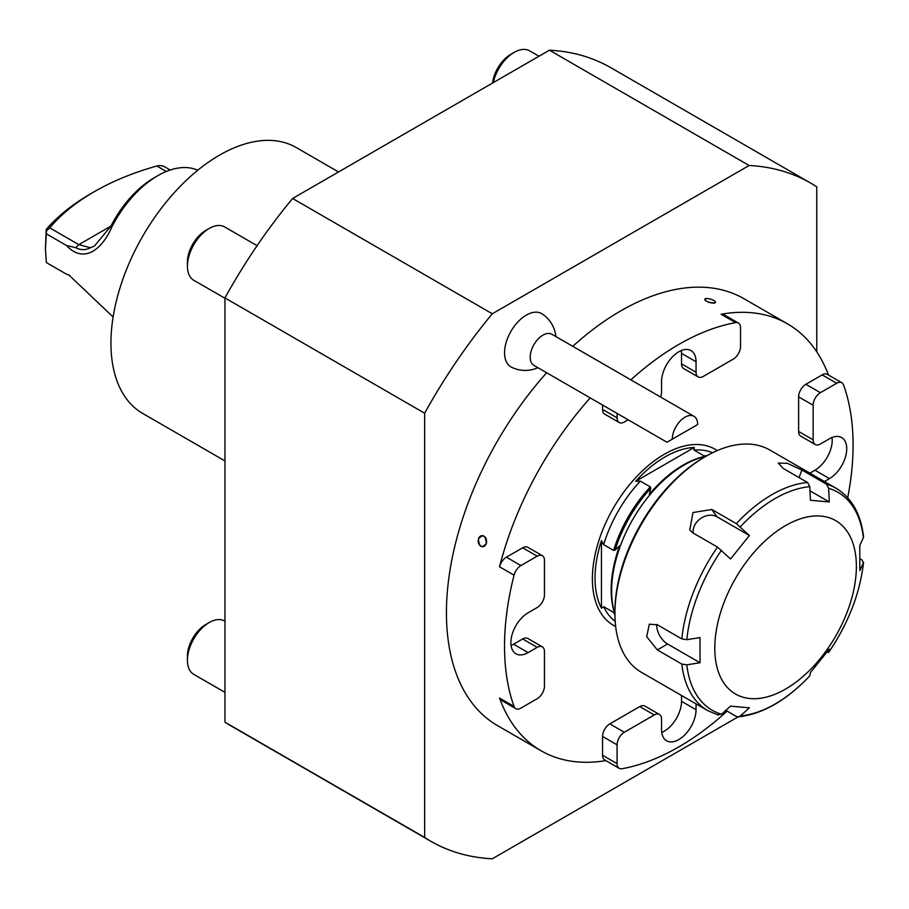 <?xml version="1.0" encoding="UTF-8"?>
<svg xmlns="http://www.w3.org/2000/svg" width="909" height="909" viewBox="0 0 909 909"><rect width="100%" height="100%" fill="white"/><g stroke="black" fill="none" stroke-linecap="round" stroke-linejoin="round"><path stroke-width="1.36" d="M738.108 716.871L492.292 858.8A379.973 219.376 -60 0 1 430.73 841.211L231.034 725.916A379.973 219.376 -60 0 1 224.955 722.178L224.955 297.925L424.651 413.22A379.973 219.376 -60 0 1 492.292 313.775L749.13 165.495A379.973 219.376 -60 0 1 810.692 183.084A379.973 219.376 -60 0 1 816.771 186.822L816.771 351.84M224.955 722.178L424.651 837.462L424.651 413.22M749.13 165.495L549.434 50.2L292.596 198.48L492.292 313.775M511.506 367.213A30.77 17.76 -60 0 1 504.552 352.817A30.77 17.76 -60 0 1 518.403 321.4A30.77 17.76 -60 0 1 542.332 314.003M546.639 372.747A246.464 142.293 120 0 0 446.433 612.768A246.464 142.293 120 0 0 497.473 725.587L541.048 750.743A246.464 142.293 -60 0 1 499.53 698.044L514.051 706.429A10.272 5.931 120 0 0 515.778 708.622A10.272 5.931 120 0 0 520.914 708.111L537.196 698.714A10.272 5.931 120 0 0 544.457 686.136L544.457 651.548A10.272 5.931 120 0 0 542.332 646.844A10.272 5.931 120 0 0 537.196 647.356L528.118 652.594A24.395 14.078 -60 0 1 515.926 653.798A24.395 14.078 -60 0 1 512.187 634.255A24.395 14.078 -60 0 1 528.118 612.768L537.196 607.519A10.272 5.931 120 0 0 544.457 594.941L544.457 560.353A10.272 5.931 120 0 0 542.332 555.66A10.272 5.931 120 0 0 537.196 556.16L522.675 547.786A10.272 5.931 -60 0 1 527.811 547.275L542.332 555.66M660.536 396.994A10.272 5.931 120 0 0 661.559 392.131L661.559 381.655A24.395 14.078 -60 0 1 672.206 357.112A24.395 14.078 -60 0 1 690.999 350.579A24.395 14.078 -60 0 1 696.044 361.737L696.044 372.224A10.272 5.931 120 0 0 698.169 376.917A10.272 5.931 120 0 0 703.305 376.417L733.268 359.123A10.272 5.931 120 0 0 740.528 346.545L740.528 327.74A10.272 5.931 120 0 0 738.392 323.036A10.272 5.931 120 0 0 735.631 322.638L721.11 314.253A246.464 142.293 -60 0 1 787.512 323.854L743.937 298.697A246.464 142.293 120 0 0 572.784 346.329M430.73 841.211A379.973 219.376 -60 0 1 424.651 837.462M224.955 297.925A379.973 219.376 -60 0 1 292.596 198.48M549.434 50.2A379.973 219.376 -60 0 1 610.996 67.789L810.692 183.084M787.512 323.854A246.464 142.293 -60 0 1 828.474 375.042M847.711 497.723A246.464 142.293 120 0 0 843.552 384.95A10.272 5.931 120 0 0 841.825 382.746A10.272 5.931 120 0 0 836.689 383.257L820.407 392.665A10.272 5.931 120 0 0 813.135 405.244L798.613 396.858A10.272 5.931 -60 0 1 805.874 384.28L820.407 392.665M619.199 768.332L604.678 759.947A10.272 5.931 -60 0 1 602.553 755.254L617.075 763.64A10.272 5.931 120 0 0 619.199 768.332A10.272 5.931 120 0 0 621.972 768.73A246.464 142.293 120 0 0 727.132 711.122M605.849 760.628A246.464 142.293 -60 0 1 541.048 750.743M514.051 575.181L499.53 566.796A10.272 5.931 -60 0 1 506.393 557.183L520.914 565.568A10.272 5.931 120 0 0 514.051 575.181A246.464 142.293 120 0 0 514.051 706.429M499.53 566.796A246.464 142.293 -60 0 1 590.214 397.903M735.631 322.638A246.464 142.293 120 0 0 630.88 379.871M486.315 543.468C481.793 548.536 479.168 547.025 478.452 538.923C483.077 533.844 485.701 535.356 486.315 543.468A5.556 4.193 -95.7 0 0 483.895 536.128A5.556 4.193 -95.7 0 0 478.452 538.923A5.556 4.193 -95.7 0 0 480.884 546.264A5.556 4.193 -95.7 0 0 486.315 543.468M715.326 301.822L714.019 303.095C706.657 302.106 704.032 300.595 706.157 298.55A5.556 1.738 16.6 0 0 705.168 298.811A5.556 1.738 16.6 0 0 707.191 301.561A5.556 1.738 16.6 0 0 714.019 303.095A5.556 1.738 16.6 0 0 715.326 301.822A5.556 1.738 16.6 0 0 711.497 299.459A5.556 1.738 16.6 0 0 706.157 298.55M617.075 413.413L617.075 417.81A10.272 5.931 120 0 0 619.199 422.515A10.272 5.931 120 0 0 624.335 422.003L628.153 419.799M798.613 431.445L813.135 439.831A10.272 5.931 120 0 0 815.271 444.524L800.738 436.138A10.272 5.931 -60 0 1 798.613 431.445L798.613 396.858M813.135 439.831L813.135 405.244M815.271 444.524A10.272 5.931 120 0 0 820.407 444.024L829.474 438.774A24.395 14.078 -60 0 1 841.677 437.57A24.395 14.078 -60 0 1 845.415 457.113A24.395 14.078 -60 0 1 829.474 478.611L824.418 481.531M602.553 755.254L602.553 736.438A10.272 5.931 -60 0 1 609.814 723.871L624.335 732.256L654.287 714.963L639.766 706.577A10.272 5.931 -60 0 1 644.901 706.066L659.423 714.451A10.272 5.931 120 0 0 654.287 714.963M609.814 723.871L639.766 706.577M696.044 703.873L696.044 709.713A24.395 14.078 -60 0 1 685.397 734.256A24.395 14.078 -60 0 1 666.604 740.801A24.395 14.078 -60 0 1 661.559 729.632L661.559 719.144A10.272 5.931 120 0 0 659.423 714.451M624.335 732.256A10.272 5.931 120 0 0 617.075 744.823L602.553 736.438M617.075 763.64L617.075 744.823M520.914 565.568L537.196 556.16M528.118 652.594L513.596 644.208A24.395 14.078 -60 0 1 511.063 645.458M513.596 644.208L522.675 638.97A10.272 5.931 -60 0 1 527.811 638.459L542.332 646.844M515.778 708.622L501.257 700.237A10.272 5.931 -60 0 1 499.53 698.044M696.044 709.713L681.523 701.328A24.395 14.078 -60 0 1 661.741 732.449M681.523 701.328L681.523 695.487M809.896 473.146L814.953 470.226A24.395 14.078 -60 0 0 832.019 437.536M836.689 383.257L822.168 374.872L805.874 384.28M822.168 374.872A10.272 5.931 -60 0 1 827.304 374.36L841.825 382.746M721.11 314.253A10.272 5.931 -60 0 1 723.871 314.65L738.392 323.036M698.169 376.917L683.648 368.543A10.272 5.931 -60 0 1 681.523 363.839L681.523 353.351A24.395 14.078 -60 0 0 681.341 350.533M619.199 422.515L604.678 414.129A10.272 5.931 -60 0 1 602.553 409.425L617.075 417.81M602.553 405.028L602.553 409.425M506.393 557.183L522.675 547.786M257.099 245.68L224.614 226.92A30.804 17.782 120 0 0 209.206 228.454L205.707 230.466A25.861 14.93 120 0 0 187.424 262.144L187.424 266.178A30.804 17.782 120 0 0 193.81 280.29L224.955 298.266M209.206 228.454A30.804 17.782 120 0 0 187.424 266.178M224.955 621.211L224.614 621.017A30.804 17.782 120 0 0 209.206 622.54L205.707 624.563A25.861 14.93 120 0 0 187.424 656.23L187.424 660.275A30.804 17.782 120 0 0 193.81 674.376L224.955 692.363M209.206 622.54A30.804 17.782 120 0 0 187.424 660.275M538.957 56.244L529.595 50.836A30.804 17.782 120 0 0 514.199 52.37L510.699 54.392A25.861 14.93 120 0 0 492.587 83.014M514.199 52.37A30.804 17.782 120 0 0 493.269 82.628M542.912 335.171A17.975 10.374 -60 0 1 551.899 334.273L693.965 416.299A17.975 10.374 -60 0 1 697.68 424.526L667.001 442.24L533.935 365.407A17.975 10.374 -60 0 1 531.174 351.01A17.975 10.374 -60 0 1 542.912 335.171M693.965 416.299A17.975 10.374 -60 0 0 684.977 417.186A17.975 10.374 -60 0 0 672.274 439.195C665.536 443.081 665.536 443.081 672.274 439.195L697.68 424.526M673.489 438.49L687.522 430.389L673.489 438.49M785.569 689.079A100.126 57.812 120 0 0 846.893 531.049A100.126 57.812 120 0 0 724.257 601.849A100.126 57.812 120 0 0 785.569 689.079M656.696 624.426A15.408 8.897 -120 0 0 667.57 644.015L700.032 662.752L700.032 637.595L686.806 639.675L681.83 638.913A128.362 74.118 -60 0 1 717.462 547.093L730.541 558.978L749.402 535.503L716.94 516.766A15.408 12.147 -35.1 0 0 700.68 518.46A15.408 12.147 -35.1 0 0 693.226 533.106M718.201 715.065L707.77 710.633A128.362 74.118 -60 0 1 681.83 664.07L686.806 664.831A125.806 72.629 120 0 0 721.519 714.213L730.541 706.157L749.402 707.838L740.38 715.894A125.806 72.629 120 0 0 775.093 703.998A125.806 72.629 120 0 0 809.805 675.819L809.612 676.023M809.805 675.819L810.408 672.615L829.281 649.14L828.667 652.344A125.806 72.629 120 0 0 863.38 562.887L863.55 562.273C860.073 593.179 848.438 623.233 828.622 652.446L826.44 651.833M860.209 558.944L862.062 560.012L863.38 562.887L859.789 570.522L859.789 545.366L863.38 537.73A125.806 72.629 120 0 0 828.667 488.349L826.44 484.179A128.362 74.118 -60 0 1 836.132 488.292L769.878 450.046A128.362 74.118 120 0 0 705.702 456.398A128.362 74.118 120 0 0 705.691 456.398A128.362 74.118 120 0 0 614.927 613.62A128.362 74.118 120 0 0 641.515 672.387L707.77 710.633M749.402 535.503L736.324 523.629A128.362 74.118 -60 0 1 807.567 482.497L809.805 486.667L810.408 500.28L829.281 501.961L809.987 490.826M686.806 664.831L700.032 662.752M829.281 501.961L828.667 488.349M717.462 547.093L692.965 532.958L689.749 530.027L692.988 512.528L711.827 509.483L736.324 523.629M681.83 664.07L657.332 649.924L646.719 636.686L649.31 624.199L657.332 624.767L681.83 638.913M721.519 714.213L717.462 714.747M725.814 710.372L736.324 716.44L738.233 716.871L740.38 715.894M836.132 488.292C851.756 497.848 860.891 513.994 863.55 536.753L863.38 537.73M807.567 482.497L783.069 468.351L778.365 463.067L787.319 463.295L801.943 470.033L826.44 484.179M614.927 613.62L614.927 611.518A125.806 72.629 -60 0 1 703.884 457.454L705.702 456.398M703.884 457.454L705.691 456.398M705.873 456.295A102.694 59.29 120 0 0 684.25 464.976A102.694 59.29 120 0 0 611.632 590.759A102.694 59.29 120 0 0 614.927 613.825M601.463 540.571L601.463 608.235A98.945 57.131 -60 0 1 595.031 578.113A98.945 57.131 -60 0 1 601.463 540.571L603.644 544.639L613.643 550.411L615.098 550.115L619.62 545.809A101.808 58.778 120 0 0 611.166 589.759A101.808 58.778 120 0 0 614.927 614.098M615.098 614.427L613.643 612.45L603.644 606.678L601.463 608.235M706.111 456.159A101.808 58.778 120 0 0 649.321 494.371L650.787 488.303L650.31 486.894L640.311 481.122L635.709 481.27L694.306 447.433L694.044 450.103L704.043 455.875L706.486 456.136M635.709 481.27A98.945 57.131 -60 0 1 694.306 447.433M224.955 460.931L142.747 413.47A153.53 88.639 -60 0 1 110.943 343.193A153.53 88.639 -60 0 1 177.959 188.686A153.53 88.639 -60 0 1 296.266 147.553L338.534 171.96M111.784 227.114L110.943 226.102A79.583 45.95 -60 0 1 154.155 177.8L157.78 175.698A84.719 48.916 120 0 0 111.784 227.114C101.831 250.168 83.333 263.826 66.573 245.532L75.754 247.691C80.594 250.27 85.48 250.282 90.434 247.748L94.479 246.021L110.943 226.102L78.81 244.646L49.711 227.852L46.518 230.897L46.2 229.454A236.192 136.361 180 0 1 90.616 193.822L94.241 191.719A231.056 133.407 0 0 0 49.711 227.852M90.434 247.748L78.81 244.646L75.754 247.691M46.518 230.897L45.45 249.202L46.2 229.454M170.21 170.028L163.575 166.199L159.848 165.472L156.825 166.006A231.056 133.407 0 0 0 94.241 191.719M166.302 171.483L156.825 166.006M197.742 170.267A84.719 48.916 120 0 0 157.78 175.698M69.504 275.245L66.573 274.245L68.925 275.018L111.784 315.753A84.719 48.916 120 0 0 113.148 316.786M66.573 274.245L46.37 262.576L45.45 249.202M46.37 233.874L66.573 245.532M717.235 450.591A101.672 58.699 120 0 0 638.198 475.009A101.672 58.699 120 0 0 592.384 578.806A101.672 58.699 120 0 0 615.666 626.517M829.474 478.611L814.953 470.226M696.044 361.737L681.523 353.351M537.196 647.356L522.675 638.97M681.523 363.839L696.044 372.224M809.805 486.667A125.806 72.629 120 0 0 740.38 526.743M721.519 550.218A125.806 72.629 120 0 0 686.806 639.675M716.94 516.766L711.827 509.483M667.57 644.015L657.332 649.924M799.022 477.555L801.943 470.033M613.643 612.45A97.558 56.324 120 0 0 614.939 615.029M706.918 455.704A97.558 56.324 120 0 0 704.043 455.875M650.787 488.303A98.115 56.642 120 0 0 615.098 550.115M650.31 486.894A97.558 56.324 120 0 0 613.643 550.411M603.644 606.678A97.558 56.324 120 0 0 615.188 621.347M712.52 452.762A97.558 56.324 120 0 0 694.044 450.103M640.311 481.122A97.558 56.324 120 0 0 603.644 544.639M511.562 367.236A30.804 30.804 0 0 0 537.912 367.702M555.876 336.58A30.804 30.804 0 0 0 542.639 314.207M738.233 716.871C762.537 714.179 786.376 700.544 809.737 675.944"/></g></svg>
